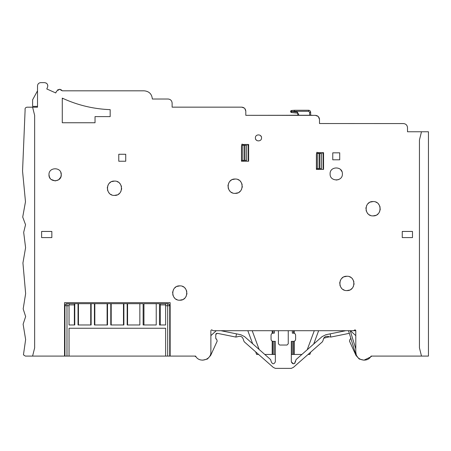 <?xml version="1.0" encoding="UTF-8"?>
<svg xmlns="http://www.w3.org/2000/svg" width="451" height="451" viewBox="0 0 451 451"><rect width="100%" height="100%" fill="white"/><g stroke="black" fill="none" stroke-linecap="round" stroke-linejoin="round"><path stroke-width="0.68" d="M318.056 116.347L315.373 115.366L245.806 115.338L312.092 115.247L245.801 115.338L245.806 111.245L244.854 108.618M244.329 108.099L241.713 107.152L172.124 107.152L172.124 103.104C171.876 100.618 170.512 99.254 168.031 99.011L152.337 99.011C151.852 94.039 149.123 91.305 144.151 90.82L62.277 90.82L59.509 89.292L56.516 91.237L55.755 92.951L46.78 88.954L47.541 87.24C48.195 84.636 47.197 83.102 44.553 82.634L40.787 82.634C38.803 82.832 37.709 83.92 37.512 85.91L37.512 107.197L27.06 107.197C25.498 107.439 24.856 108.336 25.115 109.892L22.55 171.132L25.482 201.749L22.713 217.055L25.544 224.711L23.677 232.366L25.589 247.672L22.928 262.984L25.639 293.601L23.176 308.912L25.645 316.568L23.114 324.218L25.634 339.53L23.452 354.841L25.335 356.087L64.532 356.087L64.532 302.666L170.145 302.666L170.145 356.087L195.599 356.087C199.229 363.309 211.344 360.061 210.876 351.989L210.876 330.707C211.181 329.805 211.688 329.664 212.404 330.295L213.114 330.707L353.55 330.707L354.26 330.295C354.976 329.664 355.484 329.805 355.788 330.707L355.788 351.989C355.32 360.061 367.435 363.309 371.066 356.087L428.45 356.087L428.45 131.76L407.501 131.76L407.501 127.661C407.264 125.175 405.9 123.811 403.414 123.568L319.494 123.529L319.494 119.459L318.412 116.685M373.084 215.882C363.844 216.328 363.844 201.107 373.084 201.552C382.324 201.107 382.33 216.328 373.084 215.882L375.824 215.336M346.887 290.585C337.641 291.03 337.641 275.815 346.887 276.26C356.127 275.815 356.127 291.03 346.887 290.585L349.626 290.044M179.769 300.208C170.523 300.654 170.523 285.432 179.769 285.878C189.008 285.432 189.008 300.654 179.769 300.208L182.508 299.661M114.475 195.413C105.23 195.858 105.23 180.637 114.475 181.082C123.715 180.637 123.715 195.858 114.475 195.413L117.215 194.866M235.129 193.366C225.889 193.812 225.889 178.59 235.129 179.036C244.374 178.59 244.374 193.812 235.129 193.366L237.874 192.819M316.388 169.418L316.388 154.383L316.805 152.635L323.553 152.635L323.553 169.418L316.388 169.418L316.388 154.383L317.053 152.207M242.142 144.021L241.477 146.197L241.888 144.45L248.642 144.45L248.642 161.232L241.477 161.232L241.477 146.197L241.477 161.232M332.765 159.801L332.765 152.838L339.721 152.838L339.721 159.801L332.765 159.801M41.61 237.587L41.61 231.448L51.842 231.448L51.842 237.587L41.61 237.587M118.771 154.27L125.733 154.27L125.733 161.232L118.771 161.232L118.771 154.27M402.253 231.448L412.485 231.448L412.485 237.587L402.253 237.587L402.253 231.448M60.846 176.95L61.257 174.74C61.64 182.661 48.595 182.661 48.979 174.74C48.595 166.819 61.64 166.819 61.257 174.74L60.789 172.389M261.535 137.899C261.727 141.856 255.204 141.856 255.396 137.899C255.204 133.936 261.727 133.936 261.535 137.899M342.382 173.923C342.766 181.843 329.72 181.843 330.104 173.923C329.72 166.002 342.766 165.996 342.382 173.923M95.031 116.612L95.031 122.751L62.283 122.751L62.283 98.121C77.476 105.162 93.442 109.007 110.174 109.649L110.174 116.612L95.031 116.612M315.373 115.366C317.87 115.597 319.246 116.961 319.494 119.459M241.713 107.152C244.2 107.394 245.564 108.764 245.806 111.245M40.787 82.634L44.209 82.634M411.667 131.76L407.501 131.76L411.667 131.76M322.736 330.707L326.011 330.707M376.923 214.766L378.152 213.78M379.043 212.697L379.703 211.457M380.114 210.115L380.249 208.717M380.114 207.319L379.703 205.977M379.043 204.737L378.152 203.649M376.923 202.662L375.824 202.099M373.084 201.552L370.344 202.099M369.251 202.662L368.022 203.649M367.125 204.737L366.466 205.977M366.06 207.319L365.919 208.717M366.06 210.115L366.466 211.457M367.125 212.697L368.022 213.78M369.251 214.766L370.344 215.336M350.72 289.474L351.949 288.488M352.845 287.405L353.505 286.165M353.911 284.823L354.052 283.425M353.911 282.027L353.505 280.68M352.845 279.445L351.949 278.357M350.72 277.371L349.626 276.807M346.887 276.26L344.147 276.807M343.048 277.371L341.819 278.357M340.928 279.445L340.268 280.68M339.857 282.027L339.721 283.425M339.857 284.823L340.268 286.165M340.928 287.405L341.819 288.488M343.048 289.474L344.147 290.044M183.602 299.098L184.831 298.111M185.722 297.023L186.387 295.783M186.793 294.441L186.928 293.043M186.793 291.645L186.387 290.303M185.722 289.063L184.831 287.98M183.602 286.994L182.508 286.424M179.769 285.878L177.023 286.424M175.929 286.994L174.7 287.98M173.81 289.063L173.15 290.303M172.739 291.645L172.603 293.043M172.739 294.441L173.15 295.783M173.81 297.023L174.7 298.111M175.929 299.098L177.023 299.661M118.309 194.302L119.538 193.316M120.428 192.227L121.094 190.987M121.499 189.645L121.635 188.247M121.499 186.849L121.094 185.508M120.428 184.267L119.538 183.185M118.309 182.198L117.215 181.629M114.475 181.082L111.73 181.629M110.636 182.198L109.407 183.185M108.516 184.267L107.857 185.508M107.445 186.849L107.31 188.247M107.445 189.645L107.857 190.987M108.516 192.227L109.407 193.316M110.636 194.302L111.73 194.866M238.968 192.256L240.197 191.269M241.088 190.181L241.747 188.941M242.159 187.599L242.294 186.201M242.159 184.803L241.747 183.461M241.088 182.221L240.197 181.139M238.968 180.152L237.874 179.583M235.129 179.036L232.389 179.583M231.295 180.152L230.066 181.139M229.176 182.221L228.51 183.461M228.105 184.803L227.969 186.201M228.105 187.599L228.51 188.941M229.176 190.181L230.066 191.269M231.295 192.256L232.389 192.819M323.553 169.418L323.142 169.418M248.23 161.232L248.642 161.232M125.733 161.232L125.733 154.27M49.497 177.209L50.303 178.557M51.228 179.492L55.118 180.879M55.383 180.874L58.641 179.769L60.784 177.102M48.979 174.74L49.447 177.091M261.304 136.721L260.644 135.74M255.627 139.071L256.286 140.058M341.914 171.572L340.584 169.576M336.243 180.062L338.594 179.594M393.554 356.087L390.278 356.087M350.94 338.165L349.796 339.761L349.502 341.182L355.98 355.405L359.233 359.035L363.963 360.18L370.378 357.096L371.838 356.087L371.066 356.087M357.592 357.119L356.656 355.659M356.262 354.728L355.788 351.989M353.55 330.707L355.788 330.707L355.619 330.205M259.145 349.469L252.188 330.707L247.819 330.707L251.066 339.462M240.451 330.707L247.819 330.707L252.661 343.752M213.114 330.707L216.26 330.707L210.876 335.64M350.23 330.707L355.788 348.882L355.788 335.64L350.404 330.707L355.788 330.707M212.404 330.295L212.009 329.946M211.784 329.89L211.485 329.912M195.599 356.087L194.832 356.087L196.292 357.096M65.542 304.284L66.99 303.686L66.99 356.087L170.145 356.087M66.99 356.087L64.944 356.087L64.944 305.733L65.451 304.386M64.532 356.087L64.944 356.087L64.944 305.733C65.062 304.493 65.745 303.811 66.99 303.686L74.359 303.686L74.359 324.974L69.037 324.974L69.037 303.686M61.139 89.732L62.277 90.82L63.76 90.82M144.151 90.82L143.581 90.82M135.396 90.82L133.349 90.82M125.164 90.82L123.117 90.82M114.926 90.82L112.88 90.82M104.694 90.82L102.648 90.82M94.462 90.82L92.416 90.82M84.23 90.82L82.178 90.82M73.992 90.82L71.946 90.82M412.485 131.76L407.501 131.76M323.142 157.14L323.142 154.27L322.516 152.635L323.142 154.27L323.142 168.601L323.553 168.601M318.423 153.323L318.857 152.635M316.912 152.686L316.675 153.453M316.591 168.601L317.82 168.601L317.82 153.453L316.591 153.453L316.591 169.418M318.231 169.418L318.231 168.601M248.23 148.948L248.23 146.085L247.605 144.45L248.23 146.085L248.23 160.415L248.642 160.415M243.512 145.132L243.946 144.45M242.001 144.495L241.764 145.267M241.68 160.415L242.909 160.415L242.909 145.267L241.68 145.267L241.68 161.232M243.32 161.232L243.32 160.415M63.371 98.622L62.283 98.634M421.493 131.76L419.447 139.945L419.447 347.896L421.493 356.087M348.522 330.707L355.816 354.576L357.744 357.299M345.754 330.707L330.16 333.858L330.808 337.072L349.407 333.306M274.326 330.707L274.326 333.159L273.097 333.159C271.857 333.283 271.175 333.965 271.051 335.206L271.051 339.299C271.175 340.544 271.857 341.227 273.097 341.351L275.352 341.351L275.352 361.792C273.988 364.436 272.618 364.436 271.254 361.792L270.617 359.588L244.549 336.604L240.755 334.721L220.917 330.707M330.16 333.858L325.91 334.721L322.121 336.604L296.048 359.588L295.411 361.792C294.046 364.436 292.682 364.436 291.318 361.792L291.318 341.351L293.567 341.351C294.807 341.227 295.49 340.544 295.614 339.299L295.614 335.206C295.495 333.965 294.813 333.283 293.567 333.159L292.338 333.159L292.338 330.707M202.702 360.18L207.432 359.035L210.685 355.405L217.162 341.182L216.869 339.761L215.725 338.165L215.792 334.49L217.264 333.306L235.856 337.072L236.504 333.858M160.319 304.915L160.319 303.686L165.641 303.686L165.641 324.974L159.502 324.974L160.319 324.974L160.319 304.915L165.641 304.915M165.641 303.686L167.687 303.686L169.04 304.194M169.136 304.284L169.739 305.733L169.739 356.087L169.739 305.733L167.687 305.733L167.687 356.087M78.04 324.974L78.451 324.974L78.451 303.686L90.73 303.686L90.73 324.974L91.141 324.974L78.04 324.974L78.04 303.686L74.765 303.686L74.765 324.974M94.417 324.974L94.823 324.974L94.823 303.686L107.107 303.686L107.107 324.974L107.513 324.974L94.417 324.974L94.417 303.686L91.141 303.686L91.141 324.974M110.788 324.974L111.2 324.974L111.2 303.686L123.478 303.686L123.478 324.974L123.89 324.974L110.788 324.974L110.788 303.686L107.513 303.686L107.513 324.974M127.165 324.974L127.571 324.974L127.571 303.686L139.855 303.686L139.855 324.974L127.165 324.974L127.165 303.686L123.89 303.686L123.89 324.974M143.13 324.974L143.948 324.974L143.948 303.686L156.226 303.686L156.226 324.974L143.13 324.974L143.13 303.686L139.855 303.686M241.933 145.228L241.68 144.856M32.602 356.087L34.648 347.896L34.648 115.383L32.602 107.197L27.06 107.197M64.944 316.749L64.944 311.872M169.739 311.872L169.739 316.782M60.327 89.394L59.419 89.298M58.23 89.552L57.705 89.834M56.516 91.237L55.755 92.951L46.78 88.954L47.541 87.24M47.823 85.786L47.795 85.47M47.44 84.365L47.192 83.976M46.397 83.204L46.041 82.995M316.844 153.419L316.591 153.041M319.866 168.601L321.507 168.601L321.507 153.453L319.866 153.453L319.866 168.601L319.46 168.601L319.46 153.453L319.866 153.453M317.82 168.601L319.46 168.601M244.955 160.415L246.596 160.415L246.596 145.267L244.955 145.267L244.955 160.415L244.549 160.415L244.549 145.267L244.955 145.267M242.909 160.415L244.549 160.415M288.245 368.366L291.318 368.366L293.381 367.396L322.42 341.796L323.113 340.274C323.857 336.734 325.932 335.578 329.337 336.812L330.808 337.072M288.245 330.707L288.245 343.803L287.016 345.032L279.648 345.032L278.419 343.803L278.419 330.707M275.352 341.351L275.352 361.792M235.856 337.072L237.327 336.812C240.733 335.578 242.807 336.734 243.551 340.274L244.245 341.796L273.283 367.396L275.352 368.366L291.318 368.366M293.364 363.839L291.318 361.792L291.318 341.351M215.792 334.49L216.159 333.633M216.249 333.554L217.264 333.306M216.13 339.101L215.725 338.165M159.502 324.974L159.502 303.686L156.226 303.686M165.641 305.733L167.687 305.733L167.687 303.686C168.933 303.811 169.615 304.493 169.739 305.733L169.739 307.34M69.037 305.733L64.944 305.733L64.944 307.294M169.739 314.556L169.739 316.512M169.739 350.089L169.739 352.084M64.944 315.046L64.944 314.556M37.512 90.82L32.602 99.829L32.602 106.38L37.512 106.38L37.512 107.197M69.037 356.087L69.037 328.249L165.641 328.249L165.641 356.087M317.82 153.453L319.46 153.453M242.909 145.267L244.549 145.267M295.354 361.121L294.903 363.145M294.813 363.241L293.505 363.833M295.382 361.454L295.411 361.792M329.337 336.812L323.683 338.216M243.551 340.274C242.807 336.734 240.733 335.578 237.327 336.812M428.45 131.76L428.45 356.087M318.643 330.707L313.704 344.023M310.7 352.13L309.837 354.447L308.067 354.447M255.937 352.592L256.625 354.447L258.598 354.447M255.661 351.859L256.625 354.447M294.283 330.707L294.283 333.289M294.283 341.215L294.283 354.447L301.877 354.447M264.788 354.447L272.178 354.447L272.178 341.131M272.178 333.379L272.178 330.707M314.274 330.707L307.221 349.739M291.318 354.447L294.283 354.447M272.178 354.447L275.352 354.447M309.634 115.242L309.634 112.31L310.66 112.31C310.536 111.07 309.854 110.388 308.614 110.264L294.441 110.264L308.614 110.264C309.854 110.388 310.536 111.07 310.66 112.31L310.66 115.242M293.466 330.707L293.466 333.159M293.466 341.351L293.466 354.447M272.996 330.707L272.996 333.165M272.996 341.345L272.996 354.447M292.237 341.351L292.237 354.447M274.225 330.707L274.225 333.159M274.225 341.351L274.225 354.447M291.526 112.451L290.596 111.498L291.543 110.489L294.441 110.264L294.48 111.29L291.622 111.51L297.44 112.119L298.968 115.225M297.226 115.219L298.252 114.154L297.333 113.139L298.252 114.154L297.226 115.18L282.647 115.338M290.596 111.498L291.515 112.53L291.543 110.489A1.026 1.026 0 0 0 290.596 111.498L291.515 112.53L297.333 113.139L291.515 112.53L290.596 111.498L291.543 110.489A1.026 1.026 0 0 0 291.515 112.53M69.037 304.915L74.359 304.915M308.614 110.264L308.614 111.29L294.48 111.29M309.634 112.31L308.614 111.29L300.135 111.29M297.44 112.119L297.333 113.139"/></g></svg>
